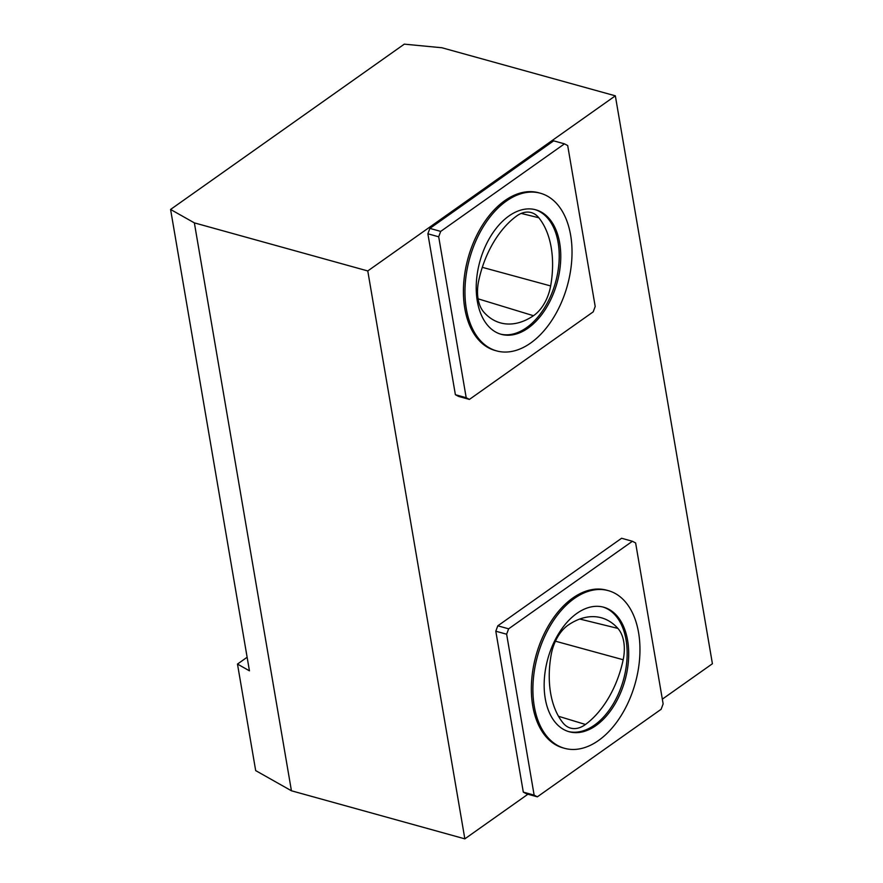 <?xml version="1.0" encoding="UTF-8"?>
<svg xmlns="http://www.w3.org/2000/svg" width="883" height="883" viewBox="0 0 883 883"><rect width="100%" height="100%" fill="white"/><g stroke="black" fill="none" stroke-linecap="round" stroke-linejoin="round"><path stroke-width="1.32" d="M170.585 209.459L404.293 44.15L441.93 47.759L615.341 95.828L367.769 270.949L194.359 222.869L170.585 209.459L249.447 670.826L237.483 664.071L247.13 657.25M367.769 270.949L464.844 838.85L291.434 790.782L255.684 770.605L237.483 664.071M194.359 222.869L291.434 790.782M538.818 217.759A34.757 21.545 105.5 0 0 530.804 212.461A34.757 21.545 105.5 0 0 516.367 216.203A81.788 50.695 105.5 0 0 478.663 280.937A34.757 21.545 105.5 0 0 483.939 312.273A81.788 50.695 105.5 0 0 499.502 322.604A81.788 50.695 105.5 0 0 533.464 315.717A34.757 21.545 105.5 0 0 550.65 285.937A81.788 50.695 105.5 0 0 538.818 217.759L521.202 213.421M534.977 209.591A64.614 40.044 -74.5 0 1 555.539 282.328A64.614 40.044 -74.5 0 1 500.462 334.105M602.912 607.007A64.614 40.044 -74.5 0 1 623.475 679.744A64.614 40.044 -74.5 0 1 568.398 731.521M623.177 659.744A34.757 21.545 105.5 0 0 617.901 628.409A81.788 50.695 105.5 0 0 600.396 617.537A81.788 50.695 105.5 0 0 568.365 624.965A34.757 21.545 105.5 0 0 551.18 654.745A81.788 50.695 105.5 0 0 563.012 722.923A34.757 21.545 105.5 0 0 570.208 727.989A34.757 21.545 105.5 0 0 585.473 724.479A81.788 50.695 105.5 0 0 623.177 659.744L555.451 641.201M496.643 350.904L495.098 350.474A81.81 50.706 -74.5 0 1 463.663 283.94A81.81 50.706 -74.5 0 1 504.811 200.64A81.81 50.706 -74.5 0 1 538.807 192.792L540.352 193.222A81.81 50.706 -74.5 0 1 567.361 285.606A81.81 50.706 -74.5 0 1 496.643 350.904A81.81 50.706 -74.5 0 1 465.209 284.37A81.81 50.706 -74.5 0 1 506.367 201.07A81.81 50.706 -74.5 0 1 540.352 193.222M593.199 311.865L469.414 399.414L466.202 397.714L438.696 236.799L440.694 231.401L564.48 143.852L567.692 145.552L595.197 306.467L593.199 311.865M661.135 709.281L537.35 796.83L526.522 793.839L523.31 792.128L495.805 631.213L497.802 625.815L621.588 538.266L632.416 541.268L635.628 542.968L663.133 703.883L661.135 709.281M615.341 95.828L712.415 663.74L662.327 699.159M527.935 794.225L464.844 838.85M469.414 399.414L458.597 396.423L455.385 394.712L427.88 233.796L429.878 228.399L553.663 140.85L564.48 143.852M564.568 748.32L563.023 747.89A81.81 50.706 -74.5 0 1 531.599 681.356A81.81 50.706 -74.5 0 1 572.747 598.056A81.81 50.706 -74.5 0 1 606.742 590.208L608.288 590.639A81.81 50.706 -74.5 0 1 635.296 683.023A81.81 50.706 -74.5 0 1 564.568 748.32A81.81 50.706 -74.5 0 1 533.144 681.786A81.81 50.706 -74.5 0 1 574.292 598.486A81.81 50.706 -74.5 0 1 608.288 590.639M537.35 796.83L534.138 795.13L506.632 634.215L508.63 628.817L632.416 541.268M508.917 215.993A64.614 40.044 -74.5 0 1 535.76 209.801A64.614 40.044 -74.5 0 1 557.085 282.759A64.614 40.044 -74.5 0 1 501.235 334.326A64.614 40.044 -74.5 0 1 476.412 281.787A64.614 40.044 -74.5 0 1 508.917 215.993M534.138 795.13L523.31 792.128M506.632 634.215L495.805 631.213M508.63 628.817L497.802 625.815M466.202 397.714L455.385 394.712M438.696 236.799L427.88 233.796M440.694 231.401L429.878 228.399M576.842 613.409A64.614 40.044 -74.5 0 1 603.685 607.217A64.614 40.044 -74.5 0 1 625.021 680.175A64.614 40.044 -74.5 0 1 569.171 731.742A64.614 40.044 -74.5 0 1 544.347 679.204A64.614 40.044 -74.5 0 1 576.842 613.409M558.509 716.279L585.473 724.479M482.295 267.328L550.65 285.937M478.078 298.818L533.464 315.717M579.767 619.038L617.901 628.409"/></g></svg>
